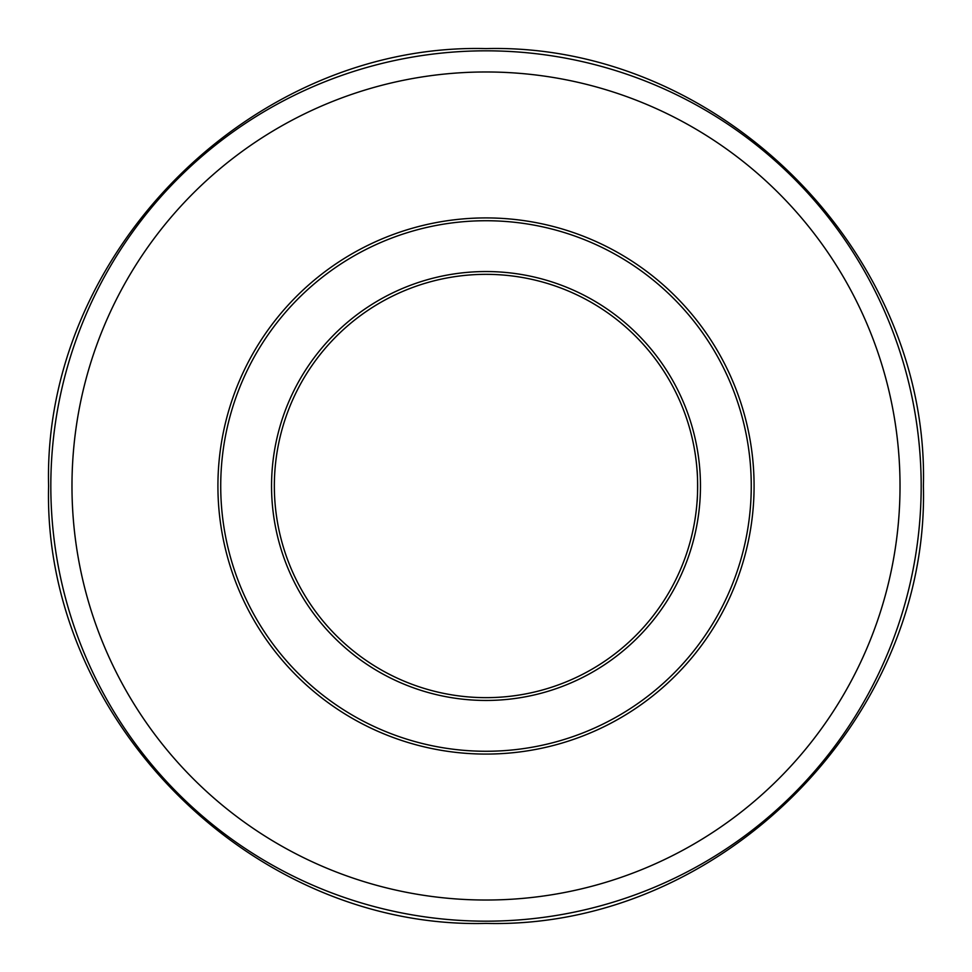 <?xml version="1.0" encoding="UTF-8"?>
<svg xmlns="http://www.w3.org/2000/svg" width="972" height="972" viewBox="0 0 972 972"><rect width="100%" height="100%" fill="white"/><g stroke="black" fill="none" stroke-linecap="round" stroke-linejoin="round"><path stroke-width="1.46" d="M753.409 504.99A268.09 268.09 0 0 0 368.74 244.92A268.09 268.09 0 0 0 335.85 708.09A268.09 268.09 0 0 0 753.409 504.99M697.118 500.993A211.641 211.641 0 0 1 367.465 661.337A211.641 211.641 0 0 1 393.429 295.67A211.641 211.641 0 0 1 697.118 500.993M750.591 504.784A265.259 265.259 0 0 1 337.43 705.757A265.259 265.259 0 0 1 369.968 247.459A265.259 265.259 0 0 1 750.591 504.784M699.925 501.188A214.472 214.472 0 0 0 392.19 293.143A214.472 214.472 0 0 0 365.885 663.669A214.472 214.472 0 0 0 699.925 501.188M697.021 469.707C697.787 474.737 697.787 497.263 697.021 502.293C697.787 497.263 697.787 474.737 697.021 469.707M486 900.023A414.023 414.023 0 0 1 71.977 486A414.023 414.023 0 0 1 486 71.977A414.023 414.023 0 0 1 900.023 486A414.023 414.023 0 0 1 486 900.023M921.177 486A435.177 435.177 0 0 0 486 50.823A435.177 435.177 0 0 0 50.823 486A435.177 435.177 0 0 0 486 921.177A435.177 435.177 0 0 0 921.177 486M923.4 486C929.439 719.705 719.705 929.439 486 923.4C252.295 929.439 42.561 719.705 48.6 486C42.561 252.295 252.295 42.561 486 48.6C719.742 42.586 929.414 252.258 923.4 486"/></g></svg>
